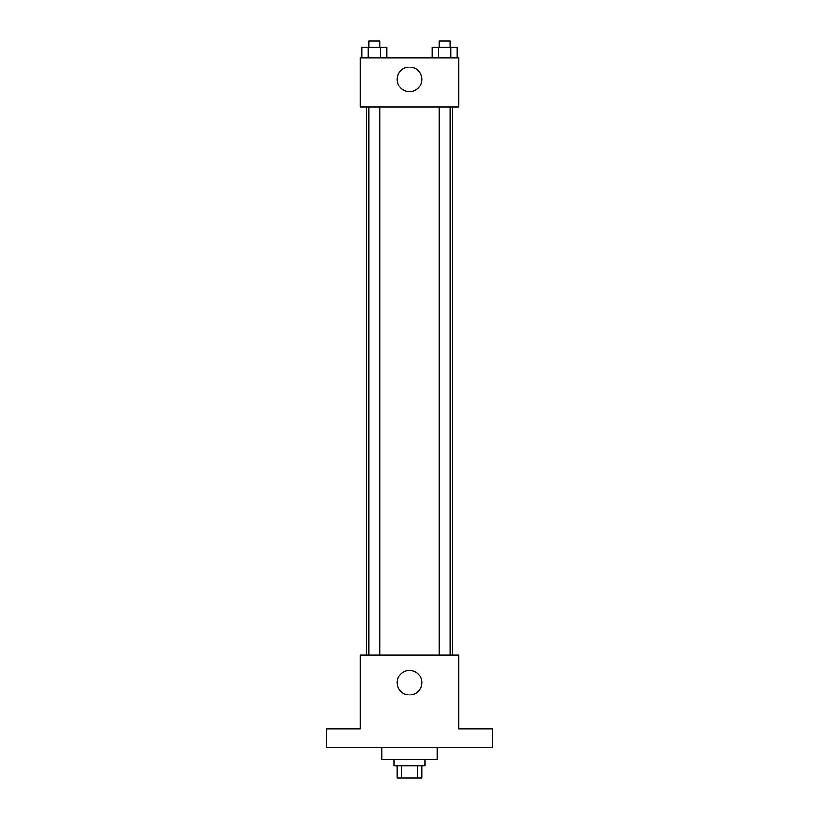 <?xml version="1.0" encoding="UTF-8"?>
<svg xmlns="http://www.w3.org/2000/svg" width="819" height="819" viewBox="0 0 819 819"><rect width="100%" height="100%" fill="white"/><g stroke="black" fill="none" stroke-linecap="round" stroke-linejoin="round"><path stroke-width="1.23" d="M417.393 765.734L417.393 778.05L397.184 778.05L397.184 765.734M417.393 778.05L421.816 778.05L421.816 765.734M424.887 759.582L424.887 765.734L394.113 765.734L394.113 759.582M401.607 765.734L401.607 778.05M381.797 747.276L381.797 759.582L437.203 759.582L437.203 747.276M492.598 747.276L326.402 747.276L326.402 728.808L360.258 728.808L360.258 654.944L458.742 654.944L458.742 728.808L492.598 728.808L492.598 747.276M421.816 682.647A12.316 12.316 0 0 1 403.347 693.304A12.316 12.316 0 0 1 403.347 671.979A12.316 12.316 0 0 1 421.816 682.647M452.59 107.115L452.59 654.944M439.168 654.944L439.168 107.115M379.832 107.115L379.832 654.944M458.742 107.115L360.258 107.115L360.258 57.873L458.742 57.873L458.742 107.115M421.816 79.423A12.316 12.316 0 0 1 403.347 90.08A12.316 12.316 0 0 1 403.347 68.755A12.316 12.316 0 0 1 421.816 79.423M457.145 57.873L457.145 47.103L432.268 47.103L432.268 57.873M450.931 47.103L450.931 57.873M438.493 47.103L438.493 57.873M439.168 47.103L439.168 40.95L450.245 40.95L450.245 47.103M386.732 57.873L386.732 47.103L361.855 47.103L361.855 57.873M380.507 47.103L380.507 57.873M368.069 47.103L368.069 57.873M368.755 47.103L368.755 40.95L379.832 40.95L379.832 47.103M366.41 107.115L366.41 654.944M450.245 654.944L450.245 107.115M368.755 107.115L368.755 654.944"/></g></svg>
